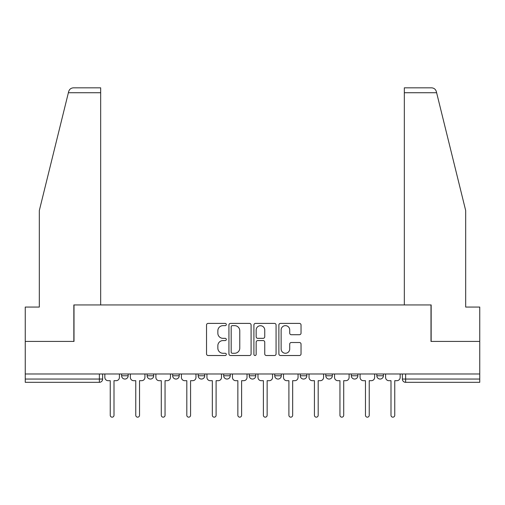 <?xml version="1.0" encoding="UTF-8"?>
<svg xmlns="http://www.w3.org/2000/svg" width="505" height="505" viewBox="0 0 505 505"><rect width="100%" height="100%" fill="white"/><g stroke="black" fill="none" stroke-linecap="round" stroke-linejoin="round"><path stroke-width="0.76" d="M226.322 324.519A1.124 1.124 0 0 0 225.198 323.396L208.136 323.396A1.603 1.603 0 0 0 206.532 325.005L206.532 353.91A1.603 1.603 0 0 0 208.136 355.514L225.198 355.514A1.124 1.124 0 0 0 226.322 354.39A1.124 1.124 0 0 0 225.198 353.266L222.989 353.266A5.138 5.138 0 0 1 217.851 348.128L217.851 345.723A5.138 5.138 0 0 1 222.989 340.578L225.198 340.578A1.124 1.124 0 0 0 226.322 339.455A1.124 1.124 0 0 0 225.198 338.331L222.989 338.331A5.138 5.138 0 0 1 217.851 333.193L217.851 330.788A5.138 5.138 0 0 1 222.989 325.649L225.198 325.649A1.124 1.124 0 0 0 226.322 324.519M325.794 373.978L325.794 375.777L332.341 375.777A3.27 3.27 0 0 1 329.071 379.053A3.27 3.27 0 0 1 325.794 375.777L325.794 373.978M274.752 373.978L274.752 375.777L281.298 375.777A3.27 3.27 0 0 1 278.021 379.053A3.27 3.27 0 0 1 274.752 375.777L274.752 373.978M249.23 373.978L249.23 375.777L255.77 375.777A3.27 3.27 0 0 1 252.5 379.053A3.27 3.27 0 0 1 249.23 375.777L249.23 373.978M198.181 373.978L198.181 375.777L204.727 375.777A3.27 3.27 0 0 1 201.457 379.053A3.27 3.27 0 0 1 198.181 375.777L198.181 373.978M299.433 334.72A1.603 1.603 0 0 0 301.037 333.111L301.037 325.005A1.603 1.603 0 0 0 299.433 323.396L280.483 323.396A1.603 1.603 0 0 0 278.88 325.005L278.88 353.91A1.603 1.603 0 0 0 280.483 355.514L299.433 355.514A1.603 1.603 0 0 0 301.037 353.91L301.037 344.113A1.603 1.603 0 0 0 299.433 342.51L291.322 342.51A1.603 1.603 0 0 0 289.718 344.113L289.718 348.974A4.299 4.299 0 0 1 285.42 353.266A4.299 4.299 0 0 1 281.127 348.974L281.127 329.942A4.299 4.299 0 0 1 285.42 325.649A4.299 4.299 0 0 1 289.718 329.942L289.718 333.111A1.603 1.603 0 0 0 291.322 334.72L299.433 334.72M68.377 92.737L68.667 91.563C69.412 89.24 70.997 87.996 73.433 87.832L100.672 87.832L100.672 92.737L68.377 92.737L39.321 210.534L39.321 307.065L25.25 307.065L25.25 341.418L74.008 341.418L74.008 304.938L430.992 304.938L430.992 341.418L479.75 341.418L479.75 373.978L25.25 373.978L25.25 379.053L102.635 379.053L102.635 373.978L102.635 379.053A3.27 3.27 0 0 1 99.365 382.323L25.25 382.323L25.25 379.053M100.672 92.737L100.672 304.938L73.844 304.938L73.844 341.418L25.25 341.418L25.25 373.978M251.092 325.005A1.603 1.603 0 0 0 249.489 323.396L230.539 323.396A1.603 1.603 0 0 0 228.935 325.005L228.935 353.91A1.603 1.603 0 0 0 230.539 355.514L249.489 355.514A1.603 1.603 0 0 0 251.092 353.91L251.092 325.005M255.511 323.396L274.461 323.396A1.603 1.603 0 0 1 276.065 325.005L276.065 353.91A1.603 1.603 0 0 1 274.461 355.514L266.35 355.514A1.603 1.603 0 0 1 264.746 353.91L264.746 342.188A1.603 1.603 0 0 0 263.137 340.578L257.758 340.578A1.603 1.603 0 0 0 256.155 342.188L256.155 354.39A1.124 1.124 0 0 1 255.031 355.514A1.124 1.124 0 0 1 253.908 354.39L253.908 325.005A1.603 1.603 0 0 1 255.511 323.396M402.365 373.978L402.365 379.053L479.75 379.053L479.75 382.323L405.635 382.323A3.27 3.27 0 0 1 402.365 379.053M479.75 373.978L479.75 379.053M383.383 373.978L383.383 375.777A3.27 3.27 0 0 1 380.113 379.053A3.27 3.27 0 0 1 376.844 375.777L383.383 375.777M376.844 373.978L376.844 375.777M357.862 373.978L357.862 375.777A3.27 3.27 0 0 1 354.592 379.053A3.27 3.27 0 0 1 351.316 375.777L357.862 375.777L357.862 373.978M351.316 373.978L351.316 375.777M332.341 373.978L332.341 375.777M306.819 373.978L306.819 375.777A3.27 3.27 0 0 1 303.543 379.053A3.27 3.27 0 0 1 300.273 375.777L306.819 375.777L306.819 373.978M300.273 373.978L300.273 375.777M281.298 373.978L281.298 375.777L281.298 373.978M255.77 375.777L255.77 373.978L255.77 375.777A3.27 3.27 0 0 1 252.5 379.053M230.248 373.978L230.248 375.777A3.27 3.27 0 0 1 226.979 379.053A3.27 3.27 0 0 1 223.702 375.777A3.27 3.27 0 0 0 226.979 379.053A3.27 3.27 0 0 0 230.248 375.777L230.248 373.978M223.702 373.978L223.702 375.777L230.248 375.777M204.727 373.978L204.727 375.777M179.206 373.978L179.206 375.777A3.27 3.27 0 0 1 175.929 379.053A3.27 3.27 0 0 1 172.659 375.777A3.27 3.27 0 0 0 175.929 379.053A3.27 3.27 0 0 0 179.206 375.777L172.659 375.777L172.659 373.978M147.138 373.978L147.138 375.777L153.684 375.777L153.684 373.978L153.684 375.777A3.27 3.27 0 0 1 150.408 379.053A3.27 3.27 0 0 1 147.138 375.777A3.27 3.27 0 0 0 150.408 379.053M121.617 373.978L121.617 375.777L128.156 375.777L128.156 373.978L128.156 375.777A3.27 3.27 0 0 1 124.886 379.053A3.27 3.27 0 0 1 121.617 375.777A3.27 3.27 0 0 0 124.886 379.053M99.365 373.978L99.365 382.323A3.27 3.27 0 0 0 102.635 379.053M232.306 325.649A1.124 1.124 0 0 0 231.183 326.773L231.183 352.143A1.124 1.124 0 0 0 232.306 353.266L234.636 353.266A5.138 5.138 0 0 0 239.774 348.128L239.774 330.788A5.138 5.138 0 0 0 234.636 325.649L232.306 325.649M264.746 330.024A4.299 4.299 0 0 0 260.447 325.725A4.299 4.299 0 0 0 256.155 330.024L256.155 336.728A1.603 1.603 0 0 0 257.758 338.331L263.137 338.331A1.603 1.603 0 0 0 264.746 336.728L264.746 330.024M104.844 373.978L104.844 377.412A3.27 3.27 0 0 0 108.114 380.688L110.241 380.688L110.241 415.287A1.881 1.881 0 0 0 112.123 417.168A1.881 1.881 0 0 0 114.004 415.287L114.004 380.688L116.131 380.688A3.27 3.27 0 0 0 119.407 377.412L119.407 373.978M130.366 373.978L130.366 377.412A3.27 3.27 0 0 0 133.642 380.688L135.769 380.688L135.769 415.287A1.881 1.881 0 0 0 137.65 417.168A1.881 1.881 0 0 0 139.531 415.287L139.531 380.688L141.659 380.688A3.27 3.27 0 0 0 144.929 377.412L144.929 373.978M155.887 373.978L155.887 377.412A3.27 3.27 0 0 0 159.163 380.688L161.291 380.688L161.291 415.287A1.881 1.881 0 0 0 163.172 417.168A1.881 1.881 0 0 0 165.053 415.287L165.053 380.688L167.18 380.688A3.27 3.27 0 0 0 170.45 377.412L170.45 373.978M68.667 91.563C69.122 90.243 69.122 90.243 68.667 91.563M436.623 92.737L436.333 91.563C435.878 90.243 435.878 90.243 436.333 91.563C435.878 90.243 435.878 90.243 436.333 91.563C435.588 89.24 434.003 87.996 431.567 87.832L404.328 87.832L404.328 304.938L431.156 304.938L431.156 341.418L479.75 341.418L479.75 307.065L465.679 307.065L465.679 210.534L436.623 92.737L404.328 92.737M181.415 373.978L181.415 377.412A3.27 3.27 0 0 0 184.685 380.688L186.812 380.688L186.812 415.287A1.881 1.881 0 0 0 188.693 417.168A1.881 1.881 0 0 0 190.574 415.287L190.574 380.688L192.702 380.688A3.27 3.27 0 0 0 195.972 377.412L195.972 373.978M206.936 373.978L206.936 377.412A3.27 3.27 0 0 0 210.206 380.688L212.334 380.688L212.334 415.287A1.881 1.881 0 0 0 214.215 417.168A1.881 1.881 0 0 0 216.096 415.287L216.096 380.688L218.223 380.688A3.27 3.27 0 0 0 221.499 377.412L221.499 373.978M232.458 373.978L232.458 377.412A3.27 3.27 0 0 0 235.728 380.688L237.855 380.688L237.855 415.287A1.881 1.881 0 0 0 239.736 417.168A1.881 1.881 0 0 0 241.617 415.287L241.617 380.688L243.745 380.688A3.27 3.27 0 0 0 247.021 377.412L247.021 373.978M257.979 373.978L257.979 377.412A3.27 3.27 0 0 0 261.255 380.688L263.383 380.688L263.383 415.287A1.881 1.881 0 0 0 265.264 417.168A1.881 1.881 0 0 0 267.145 415.287L267.145 380.688L269.272 380.688A3.27 3.27 0 0 0 272.542 377.412L272.542 373.978M283.501 373.978L283.501 377.412A3.27 3.27 0 0 0 286.777 380.688L288.904 380.688L288.904 415.287A1.881 1.881 0 0 0 290.785 417.168A1.881 1.881 0 0 0 292.666 415.287L292.666 380.688L294.794 380.688A3.27 3.27 0 0 0 298.064 377.412L298.064 373.978M309.028 373.978L309.028 377.412A3.27 3.27 0 0 0 312.298 380.688L314.426 380.688L314.426 415.287A1.881 1.881 0 0 0 316.307 417.168A1.881 1.881 0 0 0 318.188 415.287L318.188 380.688L320.315 380.688A3.27 3.27 0 0 0 323.585 377.412L323.585 373.978M334.55 373.978L334.55 377.412A3.27 3.27 0 0 0 337.82 380.688L339.947 380.688L339.947 415.287A1.881 1.881 0 0 0 341.828 417.168A1.881 1.881 0 0 0 343.709 415.287L343.709 380.688L345.837 380.688A3.27 3.27 0 0 0 349.113 377.412L349.113 373.978M360.071 373.978L360.071 377.412A3.27 3.27 0 0 0 363.341 380.688L365.469 380.688L365.469 415.287A1.881 1.881 0 0 0 367.35 417.168A1.881 1.881 0 0 0 369.231 415.287L369.231 380.688L371.358 380.688A3.27 3.27 0 0 0 374.634 377.412L374.634 373.978M385.593 373.978L385.593 377.412A3.27 3.27 0 0 0 388.869 380.688L390.996 380.688L390.996 415.287A1.881 1.881 0 0 0 392.877 417.168A1.881 1.881 0 0 0 394.758 415.287L394.758 380.688L396.886 380.688A3.27 3.27 0 0 0 400.156 377.412L400.156 373.978M405.635 373.978L405.635 382.323"/></g></svg>
